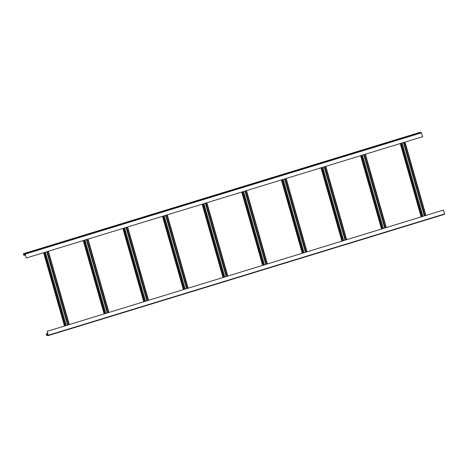 <?xml version="1.0" encoding="UTF-8"?>
<svg xmlns="http://www.w3.org/2000/svg" width="468" height="468" viewBox="0 0 468 468"><rect width="100%" height="100%" fill="white"/><g stroke="black" fill="none" stroke-linecap="round" stroke-linejoin="round"><path stroke-width="0.7" d="M419.691 132.438L23.406 253.714L419.685 132.438L421.294 132.497L422.586 136.726L26.302 258.003L25.056 253.937L23.453 253.878L23.874 255.347L23.4 253.714L25.009 253.773L26.302 258.003M25.395 254.966L24.108 255.358M25.371 253.334L29.654 252.129L25.371 253.334M31.976 251.31L36.258 250.111L31.976 251.31M38.581 249.292L42.863 248.087L38.581 249.292M45.185 247.268L49.468 246.069L45.185 247.268M51.79 245.25L56.072 244.044L51.79 245.25M58.395 243.225L62.677 242.026L58.395 243.225M64.999 241.207L69.282 240.002L64.999 241.207M71.604 239.183L75.886 237.984L71.604 239.183M78.209 237.165L82.491 235.96L78.209 237.165M84.813 235.141L89.096 233.941L84.813 235.141M91.418 233.122L95.7 231.917L91.418 233.122M98.023 231.098L102.305 229.899L98.023 231.098M104.627 229.08L108.909 227.875L104.627 229.08M111.232 227.056L115.514 225.857L111.232 227.056M117.837 225.038L122.119 223.833L117.837 225.038M124.441 223.014L128.723 221.814L124.441 223.014M131.046 220.995L135.328 219.79L131.046 220.995M137.65 218.971L141.933 217.772L137.65 218.971M144.255 216.953L148.537 215.748L144.255 216.953M150.86 214.929L155.142 213.73L150.86 214.929M157.464 212.911L161.747 211.706L157.464 212.911M164.069 210.887L168.351 209.687L164.069 210.887M170.674 208.868L174.956 207.663L170.674 208.868M177.278 206.844L181.561 205.645L177.278 206.844M183.883 204.826L188.165 203.621L183.883 204.826M190.488 202.802L194.77 201.603L190.488 202.802M197.092 200.778L201.375 199.579L197.092 200.778M203.697 198.76L207.979 197.56L203.697 198.76M210.302 196.736L214.584 195.536L210.302 196.736M216.906 194.717L221.189 193.518L216.906 194.717M223.511 192.693L227.793 191.494L223.511 192.693M230.116 190.675L234.398 189.476L230.116 190.675M236.72 188.651L241.002 187.452L236.72 188.651M243.325 186.633L247.607 185.433L243.325 186.633M249.93 184.608L254.212 183.409L249.93 184.608M256.534 182.59L260.816 181.391L256.534 182.59M263.139 180.566L267.421 179.367L263.139 180.566M269.743 178.548L274.026 177.349L269.743 178.548M276.348 176.524L280.63 175.324L276.348 176.524M282.953 174.505L287.235 173.306L282.953 174.505M289.557 172.481L293.84 171.282L289.557 172.481M296.162 170.463L300.444 169.264L296.162 170.463M302.767 168.439L307.049 167.24L302.767 168.439M309.371 166.421L313.654 165.222L309.371 166.421M315.976 164.397L320.258 163.197L315.976 164.397M322.581 162.378L326.863 161.179L322.581 162.378M329.185 160.354L333.468 159.155L329.185 160.354M335.79 158.336L340.072 157.137L335.79 158.336M342.395 156.312L346.683 155.113L342.395 156.312M348.999 154.294L353.287 153.094L348.999 154.294M355.61 152.27L359.892 151.07L355.61 152.27M362.214 150.251L366.497 149.052L362.214 150.251M368.819 148.227L373.101 147.028L368.819 148.227M375.424 146.209L379.706 145.004L375.424 146.209M382.028 144.185L386.311 142.986L382.028 144.185M388.633 142.167L392.915 140.962L388.633 142.167M395.238 140.143L399.52 138.943L395.238 140.143M401.842 138.124L406.125 136.919L401.842 138.124M408.447 136.1L412.729 134.901L408.447 136.1M415.052 134.082L419.334 132.877L415.052 134.082M47.759 333.479L46.238 333.865L46.244 334.187L46.706 335.503L48.315 335.562L444.6 214.285L443.477 210.062L47.151 331.338L421.305 216.836L400.421 143.512M47.151 331.338L48.268 335.398L46.66 335.34L46.472 333.871M443.477 210.062L425.927 215.42L405.042 142.096M425.927 215.42L424.306 215.918L403.416 142.594M424.306 215.918L421.463 216.783L400.579 143.46M47.806 333.643L46.519 334.035M444.6 214.285L48.315 335.562L47.192 331.338M47.736 333.403L46.233 333.865L47.736 333.409M64.648 325.98L43.764 252.656M64.806 325.933L43.922 252.609M69.276 324.564L48.385 251.24M69.118 324.616L48.227 251.293M104.276 313.852L83.392 240.529M104.44 313.806L83.55 240.482M108.904 312.437L88.013 239.113M108.746 312.484L87.855 239.166M143.91 301.725L123.02 228.402M144.068 301.679L123.178 228.355M148.531 300.31L127.647 226.986M148.374 300.357L127.483 227.038M183.538 289.598L162.648 216.274M183.696 289.552L162.805 216.228M188.159 288.183L167.275 214.859M188.001 288.229L167.117 214.911M223.166 277.471L202.275 204.147M223.324 277.425L202.433 204.101M227.787 276.056L206.903 202.732M227.629 276.102L206.745 202.779M262.794 265.344L241.903 192.02M262.952 265.297L242.067 191.974M267.415 263.929L246.531 190.605M267.257 263.975L246.373 190.651M302.422 253.217L281.537 179.893M302.58 253.17L281.695 179.847M307.043 251.802L286.159 178.478M306.885 251.848L286.001 178.524M342.05 241.09L321.165 167.766M342.207 241.038L321.323 167.719M346.671 239.674L325.786 166.351M346.513 239.721L325.629 166.397M381.677 228.963L360.793 155.639M381.835 228.91L360.951 155.592M386.299 227.547L365.414 154.224M386.141 227.594L365.256 154.27M425.769 215.467L404.884 142.143M25.348 254.803L24.061 255.195M421.294 132.497L25.009 253.773M421.475 132.83L25.19 254.101M421.159 216.877L400.275 143.553M47.83 333.719L46.291 334.193M48.105 334.702L46.566 335.17M48.157 334.877L46.66 335.34M444.582 213.964L48.303 335.234M43.6 252.708L64.49 326.032L43.618 252.702M68.972 324.657L48.081 251.334M68.1 324.927L47.209 251.603M67.649 325.061L46.765 251.737M66.275 325.482L45.39 252.158M65.538 325.71L44.647 252.387M83.228 240.581L104.118 313.905L83.246 240.575M108.599 312.53L87.709 239.206M107.728 312.8L86.837 239.476L107.745 312.794M107.277 312.934L86.393 239.61M105.903 313.355L85.018 240.031M105.165 313.583L84.275 240.259M143.764 301.772L122.873 228.448M148.227 300.403L127.343 227.079M126.489 227.343L147.373 300.667L126.471 227.349M146.905 300.807L126.021 227.483M145.53 301.228L124.646 227.904M144.793 301.456L123.903 228.132M183.392 289.645L162.501 216.321M187.855 288.276L166.971 214.952M186.984 288.545L166.099 215.221L187.001 288.54M186.533 288.68L165.649 215.356M185.158 289.101L164.274 215.777M184.421 289.329L163.537 216.005M223.02 277.518L202.135 204.194M227.483 276.149L206.599 202.825M226.611 276.418L205.727 203.094M226.161 276.553L205.276 203.229M224.786 276.974L203.902 203.65M224.049 277.202L203.165 203.878M241.745 192.073L262.63 265.391L241.763 192.067M267.111 264.022L246.226 190.698M266.239 264.285L245.355 190.967M265.789 264.426L244.904 191.102M264.42 264.847L243.53 191.523M263.677 265.075L242.793 191.751M302.275 253.258L281.391 179.94L302.258 253.264M306.739 251.895L285.854 178.571M305.867 252.158L284.983 178.84M305.417 252.299L284.532 178.975M304.048 252.72L283.158 179.396M303.305 252.948L282.42 179.624M341.903 241.131L321.019 167.807M346.367 239.768L325.482 166.444M324.628 166.707L345.513 240.025L324.611 166.713M345.051 240.172L324.16 166.848M343.676 240.593L322.785 167.269M342.933 240.815L322.048 167.497M381.531 229.004L360.647 155.68M385.995 227.641L365.11 154.317M385.123 227.904L364.239 154.58L385.141 227.898M384.678 228.045L363.788 154.721M383.304 228.466L362.413 155.142M382.561 228.688L361.676 155.37M422.932 216.339L402.047 143.015M422.189 216.561L401.304 143.237M403.884 142.453L424.774 215.771L403.866 142.453M425.628 215.514L404.738 142.19M23.926 253.896L23.459 254.036M25.272 254.551L23.739 255.019M25.325 254.727L23.827 255.183M68.117 324.921L47.227 251.597M143.746 301.778L122.856 228.454M183.374 289.645L162.484 216.327M223.002 277.518L202.117 204.2M226.629 276.412L205.744 203.089M266.257 264.285L245.372 190.962M305.885 252.158L285 178.834M341.886 241.137L321.001 167.813M381.514 229.01L360.629 155.686M421.141 216.883L400.257 143.559"/></g></svg>
